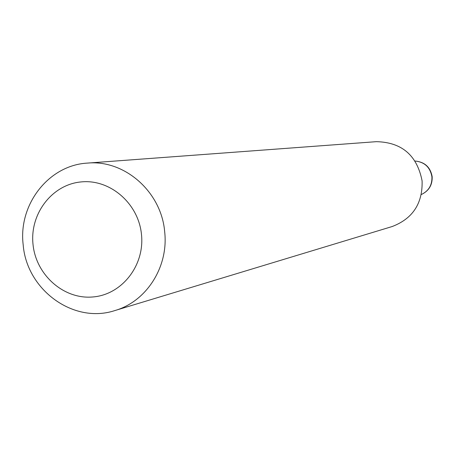 <?xml version="1.0" encoding="UTF-8"?>
<svg xmlns="http://www.w3.org/2000/svg" width="455" height="455" viewBox="0 0 455 455"><rect width="100%" height="100%" fill="white"/><g stroke="black" fill="none" stroke-linecap="round" stroke-linejoin="round"><path stroke-width="0.68" d="M33.022 244.426C35.956 274.951 63.734 299.589 92.729 296.973C121.775 294.817 144.855 265.521 141.482 234.484C138.547 203.408 109.939 178.775 80.956 181.937C51.921 184.645 29.666 213.947 33.022 244.426M23.171 244.733C26.635 289.983 73.687 324.256 114.876 310.56C146.504 301.551 168.72 266.767 164.676 231.749C161.4 191.856 124.579 159.472 87.411 163.1C48.725 165.154 18.183 204.494 23.171 244.733M114.876 310.56L392.159 226.539C412.736 218.667 422.718 203.459 422.103 180.925C417.081 155.337 401.828 142.25 376.353 141.67L87.411 163.1M431.914 176.773C430.18 167.252 424.578 162.008 415.102 161.042C424.737 161.957 430.43 167.184 432.17 176.705C432.477 185.026 428.866 190.963 421.336 194.518C428.712 190.986 432.233 185.071 431.914 176.773"/></g></svg>
